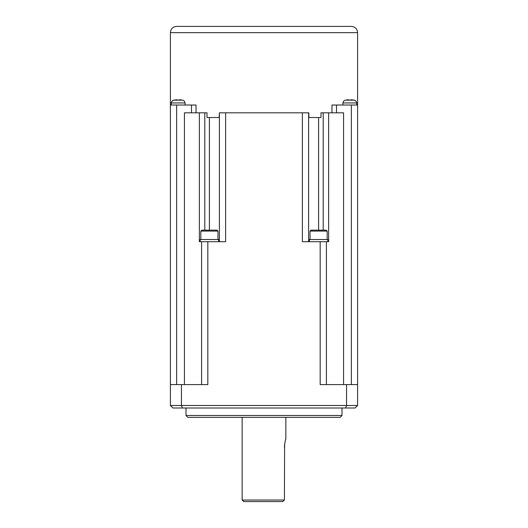 <?xml version="1.0" encoding="UTF-8"?>
<svg xmlns="http://www.w3.org/2000/svg" width="528" height="528" viewBox="0 0 528 528"><rect width="100%" height="100%" fill="white"/><g stroke="black" fill="none" stroke-linecap="round" stroke-linejoin="round"><path stroke-width="0.79" d="M357.608 405.497L355.106 407.992L345.602 407.992L346.553 405.497L357.608 405.497L357.608 32.644C357.238 28.849 355.153 26.77 351.364 26.4L176.636 26.4C172.847 26.77 170.762 28.849 170.392 32.644L357.608 32.644M184.437 384.595L184.437 112.827L199.366 112.827L199.366 241.692L207.834 241.692L207.834 384.595L181.447 384.595L181.447 405.497L346.553 405.497L346.553 384.595L357.608 384.595M323.209 230.149L323.209 112.827L328.634 112.827L328.634 241.692L320.166 241.692L320.166 384.595L346.553 384.595M181.447 405.497L170.392 405.497L172.894 407.992L182.398 407.992L181.447 405.497M181.447 384.595L170.392 384.595L170.392 405.497M170.392 384.595L170.392 32.644M201.597 384.595L201.597 241.692M345.602 407.992L182.398 407.992M326.403 241.692L326.403 384.595M342.005 407.992L342.005 415.483L185.995 415.483L185.995 407.992M342.005 415.483L340.131 417.358L187.869 417.358L185.995 415.483M242.161 417.358L242.161 500.042L284.401 500.042L282.724 501.6L284.401 500.042L284.618 443.995M285.839 417.358L285.839 439.197C285.377 439.652 284.896 442.253 284.401 446.998M284.361 500.075L284.024 500.392M282.724 501.6L243.718 501.6L242.161 500.042M323.209 112.827L320.984 112.827L320.984 117.506L308.834 117.506L308.834 112.827L225.621 112.827L225.621 241.692L207.834 241.692M320.166 241.692L302.379 241.692L302.379 112.827M219.384 241.692L219.384 112.827L219.166 117.506L207.016 117.506L207.016 112.827L199.366 112.827M308.616 112.827L308.616 241.692M327.809 241.692L327.809 239.507L309.401 239.507L309.401 241.692M310.022 239.507L310.022 231.079L327.182 231.079L327.182 239.507M218.599 241.692L218.599 239.507L200.191 239.507L200.191 241.692M217.978 239.507L217.978 231.079L200.818 231.079L200.818 239.507M200.818 231.079L201.755 230.149L217.041 230.149L217.978 231.079M357.608 105.026L336.508 105.026L336.508 112.827M343.563 384.595L343.563 112.827L328.634 112.827M331.973 112.827L331.973 105.026L336.508 105.026M297.858 26.4L230.142 26.4M225.621 112.827L219.384 112.827M196.027 112.827L196.027 105.026L176.636 105.026L176.636 384.595M170.392 105.026L176.636 105.026M171.356 102.947L185.031 102.947A3.122 3.122 0 0 0 182.549 100.162L173.844 100.162A3.122 3.122 0 0 0 171.356 102.947L171.178 105.026M182.411 100.155L182.411 100.155A21.82 21.82 0 0 0 179.21 99.772L179.21 100.155A21.43 21.43 0 0 0 177.184 100.155L177.184 99.772A21.82 21.82 0 0 0 173.983 100.155L173.983 100.155M345.589 100.135L345.589 100.135A21.839 21.839 0 0 0 345.451 100.162A3.122 3.122 0 0 0 342.969 102.947L356.644 102.947A3.122 3.122 0 0 0 354.156 100.162A21.839 21.839 0 0 0 354.017 100.135L354.017 100.135M345.589 100.155A21.82 21.82 0 0 1 348.79 99.772L348.79 100.155A21.43 21.43 0 0 1 350.816 100.155L350.816 99.772A21.82 21.82 0 0 1 354.017 100.155M310.022 231.079L310.959 230.149L326.245 230.149L327.182 231.079M351.364 105.026L351.364 384.595M204.791 230.149L204.791 112.827M209.398 117.506L209.398 230.149M318.602 117.506L318.602 230.149M191.492 105.026L191.492 112.827M354.156 100.162L345.451 100.162M185.031 102.947L185.216 105.026M356.644 102.947L356.822 105.026M342.969 102.947L342.784 105.026"/></g></svg>

